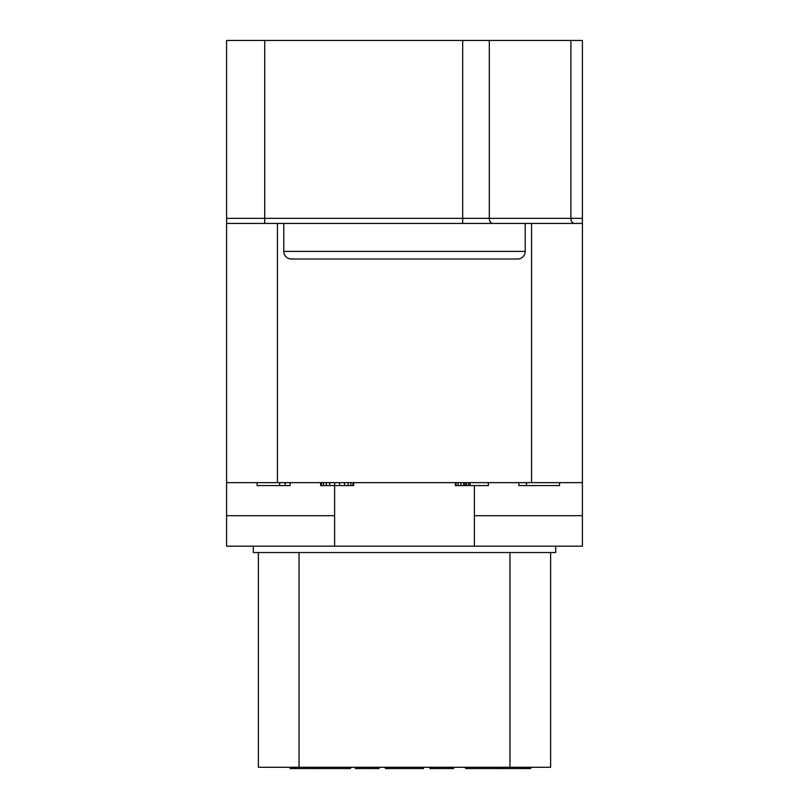 <?xml version="1.0" encoding="UTF-8"?>
<svg xmlns="http://www.w3.org/2000/svg" width="809" height="809" viewBox="0 0 809 809"><rect width="100%" height="100%" fill="white"/><g stroke="black" fill="none" stroke-linecap="round" stroke-linejoin="round"><path stroke-width="1.21" d="M264.725 40.45L264.725 218.349L226.601 218.349L226.601 223.426L226.601 40.45L582.399 40.45L582.399 546.176L253.288 546.176L253.288 552.537L555.712 552.537L555.712 546.176M582.399 482.649L226.601 482.649L226.601 223.426L582.399 223.426L582.399 218.349L264.725 218.349L264.725 223.426M582.399 515.687L474.387 515.687M334.613 546.176L334.613 485.572M474.387 546.176L474.387 485.572M226.601 482.649L226.601 546.176L253.288 546.176M226.601 515.687L334.613 515.687M550.626 552.537L550.626 767.276L258.374 767.276L258.374 552.537M350.55 767.276L350.55 768.55L290.138 768.55L290.138 767.276M314.61 767.276L314.61 768.55M296.64 767.276L296.64 768.55M503.34 767.276L503.34 768.55L465.6 768.55L465.6 767.276M499.74 767.276L499.74 768.55M524.899 767.276L524.899 768.55L503.34 768.55M521.309 767.276L521.309 768.55M528.338 767.276L528.338 768.55L524.899 768.55M530.006 767.276L530.006 768.55L528.338 768.55M530.653 767.276L530.653 768.55L530.006 768.55M525.344 767.276L525.344 768.55M527.023 767.276L527.023 768.55M527.094 767.276L527.094 768.55M429.913 767.276L429.913 768.55L437.538 768.55L437.538 767.276M453.677 767.276L453.677 768.55L437.538 768.55M379.087 767.276L379.087 768.55L355.323 768.55L355.323 767.276M371.462 767.276L371.462 768.55M385.438 767.276L385.438 768.55L419.507 768.55L419.507 767.276M423.562 767.276L423.562 768.55L419.507 768.55M283.787 223.426L283.787 251.387A7.625 7.625 0 0 0 291.412 259.011L517.588 259.011A7.625 7.625 0 0 0 525.213 251.387L525.213 223.426M257.1 482.649L257.1 485.572L279.59 485.572L279.59 482.649M285.223 482.649L285.223 485.572L279.59 485.572M290.138 482.649L290.138 485.572L285.223 485.572M320.637 482.649L320.637 485.572L321.335 485.572L321.335 482.649M323.448 482.649L323.448 485.572L321.335 485.572M326.26 482.649L326.26 485.572L323.448 485.572M329.769 482.649L329.769 485.572L326.26 485.572M334.693 482.649L334.693 485.572L329.769 485.572M339.618 482.649L339.618 485.572L334.693 485.572M344.533 482.649L344.533 485.572L339.618 485.572M348.052 482.649L348.052 485.572L344.533 485.572M350.863 482.649L350.863 485.572L348.052 485.572M352.967 482.649L352.967 485.572L350.863 485.572M353.675 482.649L353.675 485.572L352.967 485.572M470.09 482.649L470.09 485.572L455.325 485.572L455.325 482.649M488.363 482.649L488.363 485.572L470.09 485.572M456.033 482.649L456.033 485.572M458.137 482.649L458.137 485.572M460.948 482.649L460.948 485.572M463.759 482.649L463.759 485.572M465.165 482.649L465.165 485.572M466.571 482.649L466.571 485.572M468.684 482.649L468.684 485.572M518.862 482.649L518.862 485.572L526.487 485.572L526.487 482.649M559.525 482.649L559.525 485.572L526.487 485.572M462.687 40.45L462.687 223.426M489.303 40.45L489.303 218.349A5.087 3.549 -90 0 0 492.853 223.426M570.891 40.45L570.891 218.349A5.087 3.549 -90 0 0 574.441 223.426M531.564 223.426L531.564 482.649M509.963 767.276L509.963 552.537M299.037 767.276L299.037 552.537M277.436 482.649L277.436 223.426M283.787 251.387L525.213 251.387"/></g></svg>
